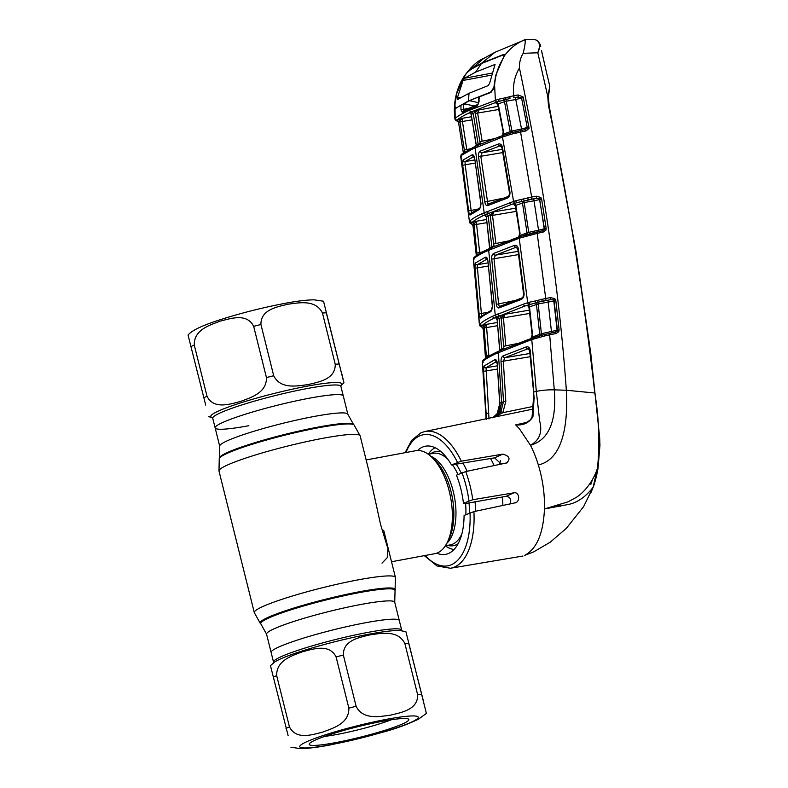 <?xml version="1.0" encoding="UTF-8"?>
<svg xmlns="http://www.w3.org/2000/svg" width="788" height="788" viewBox="0 0 788 788"><rect width="100%" height="100%" fill="white"/><g stroke="black" fill="none" stroke-linecap="round" stroke-linejoin="round"><path stroke-width="1.18" d="M309.556 398.167A66.034 6.925 -14 0 1 343.292 395.96A66.034 6.925 166 0 0 309.556 398.167A66.034 6.925 166 0 0 215.144 427.914A66.034 6.925 -14 0 1 309.556 398.167M273.446 663.063L273.534 662.117A66.034 6.925 -14 0 1 367.957 632.38A66.034 6.925 -14 0 1 401.693 630.164L399.289 620.53A66.034 6.925 166 0 0 365.553 622.747A66.034 6.925 166 0 0 271.131 652.484A66.034 6.925 -14 0 1 365.553 622.747A66.034 6.925 -14 0 1 399.289 620.53L394.729 602.239L395.428 577.407L383.687 530.294M391.528 561.755L434.809 553.688A52.363 25.846 -100.6 0 0 437.803 552.733A52.363 25.846 -100.6 0 0 447.525 541.908A52.363 25.846 -100.6 0 0 431.716 457.129A52.363 25.846 -100.6 0 0 415.601 450.726L366.144 459.956M435.084 447.702A52.363 25.846 -100.6 0 0 428.258 454.243M445.348 545.848A52.363 25.846 -100.6 0 0 454.065 549.482M502.852 505.502A52.363 25.846 -100.6 0 0 502.37 496.933M494.165 465.619A52.363 25.846 -100.6 0 0 490.5 458.517M475.558 511.254A52.363 25.846 -100.6 0 0 475.006 501.375M467.126 471.273A52.363 25.846 -100.6 0 0 462.871 463.058M368.636 469.944L380.555 524.434L387.982 548.891L387.213 557.697L381.993 563.154M322.469 313.043C315.604 299.174 298.879 302.828 288.063 304.198C277.534 306.827 260.621 309.389 260.936 324.518L273.702 375.738C280.567 389.607 297.293 385.953 308.108 384.583C318.638 381.953 335.55 379.392 335.235 364.263L322.469 313.043A78.544 8.235 166 0 1 326.291 312.787L343.765 382.219L323.523 301.223L314.195 299.844C306.837 299.873 296.928 301.075 284.488 303.439C259.725 308.216 236.508 314.245 214.838 321.494C200.122 326.508 191.189 331.029 188.046 335.067L205.717 405.101M194.262 345.065C193.878 329.473 210.238 324.991 220.344 321.11C230.717 318.51 246.88 312.826 253.667 326.34L266.433 377.56C266.817 393.153 250.446 397.635 240.35 401.516C229.978 404.106 213.804 409.799 207.027 396.285L194.262 345.065A78.544 8.235 166 0 0 190.814 346.631M219.488 457.729L219.241 458.596A69.61 7.299 -14 0 1 318.756 427.707A69.61 7.299 -14 0 1 354.078 424.978L353.448 424.328A69.157 7.25 -14 0 0 318.352 427.047A69.157 7.25 -14 0 0 219.488 457.729L219.704 446.205L215.144 427.914A66.034 6.925 166 0 0 248.87 425.697M341.194 371.256L343.962 382.81L340.899 385.568M391.39 719.759A44.364 4.649 -14 0 1 336.939 734.465A44.364 4.649 -14 0 1 324.686 736.386M335.412 742.66A51.348 5.388 -14 0 1 309.329 743.754A51.348 5.388 -14 0 1 382.604 721.256A51.348 5.388 -14 0 1 408.411 719.05A51.348 5.388 -14 0 1 387.341 729.54A51.348 5.388 -14 0 1 335.412 742.66M288.132 735.657L270.461 665.633L274.539 662.137A67.512 7.082 166 0 1 369.148 634.163A67.512 7.082 166 0 1 400.806 630.656L405.938 631.789L426.387 713.376L418.487 719.178C408.007 724.192 396.61 728.408 384.298 731.816L329.936 745.005C317.495 747.379 307.596 748.57 300.228 748.6L290.9 747.221M417.66 694.819C417.965 709.949 401.053 712.51 390.523 715.149C379.708 716.519 362.982 720.173 356.117 706.304L343.351 655.084C343.036 639.955 359.949 637.394 370.478 634.754C381.293 633.385 398.019 629.73 404.884 643.599L417.66 694.819A78.544 8.235 -14 0 1 421.481 694.563M404.884 643.599A78.544 8.235 166 0 1 408.716 643.343L423.609 701.812M276.677 675.631L289.452 726.851C296.229 740.356 312.403 734.672 322.775 732.072C332.871 728.191 349.232 723.709 348.848 708.116L336.082 656.896C329.305 643.392 313.131 649.076 302.759 651.676C292.663 655.547 276.293 660.039 276.677 675.631A78.544 8.235 166 0 0 273.229 677.188M474.031 156.408L465.038 161.589L474.74 159.954M475.194 163.086L465.196 164.771L471.145 210.465L477.498 209.125M465.038 161.589L465.196 164.771L462.694 165.273L462.96 160.082A1.743 1.684 53.3 0 0 465.038 161.589M462.96 160.082L472.061 154.832C473.273 154.527 474.159 155.738 474.711 158.457L481.035 203.718L480.473 207.599L470.722 213.469A1.743 1.694 50.6 0 0 470.131 214.976C469.54 215.193 469.037 213.843 468.643 210.928L471.145 210.465L471.372 213.144M480.375 207.658A1.743 1.556 63.7 0 0 479.665 209.244L470.131 214.976M481.035 203.718L479.665 209.244M468.643 210.928L462.694 165.273M472.061 154.832A1.743 1.566 64 0 0 473.795 156.428M474.711 158.457L480.857 203.875M513.855 204.328L514.239 203.531L517.135 202.565L511.442 204.466L483.556 215.479C478.257 218.02 474.514 220.256 472.337 222.206L471.382 223.319A1.743 1.734 169.1 0 1 469.254 221.832L470.239 220.67C472.436 218.7 476.218 216.424 481.586 213.853L513.569 201.433L502.488 137.053L472.534 149.031L461.738 155.216L461.079 156.536M461.453 154.399L460.684 156.28L469.421 221.458L460.911 155.916A1.743 1.704 48.3 0 1 461.453 154.399L462.359 153.64A1.743 1.694 52 0 0 461.738 155.216M507.108 198.202L487.802 205.55C486.314 205.904 485.339 204.713 484.847 201.984L478.533 156.723C478.247 153.877 478.809 152.015 480.217 151.138L498.341 144.037C500.35 143.524 501.71 144.598 502.439 147.248L509.954 192.183C510.141 195.207 509.186 197.207 507.108 198.202A1.743 1.192 -109.3 0 1 507.767 196.606L507.767 196.606A1.743 1.192 -109.3 0 1 507.915 196.576L488.836 203.846A1.743 1.448 -112.9 0 0 488.599 203.915L488.599 203.915A1.743 1.448 -112.9 0 0 487.802 205.55M507.856 135.319L502.488 137.053A1.743 1.143 70.3 0 1 503.089 135.438L508.004 133.832A1.743 0.581 73.2 0 0 507.856 135.319L510.092 134.561L509.806 133.211L512.86 132.364L512.998 133.773L510.092 134.561M478.937 144.844A1.743 1.468 66.5 0 0 478.68 144.923L499.73 136.649A1.743 1.182 70 0 1 499.878 136.61L508.063 133.822A1.743 0.581 73.2 0 0 508.004 133.832L508.91 133.536M508.063 133.822L509.806 133.211A1.743 1.074 -109.2 0 0 510.23 131.665L511.944 131.064A1.743 0.729 -102.3 0 0 512.86 132.364L519.499 130.838A1.743 0.729 77.7 0 1 519.568 130.808A1.743 0.729 77.7 0 1 520.592 132.108L512.998 133.773M519.499 130.838L524.985 129.636L527.3 128.119A1.743 1.044 -109 0 0 527.251 127.498L521.587 98.106L527.251 127.498L521.528 128.966L515.756 99.515L506.251 101.219L511.944 131.064L521.528 128.966A1.743 0.729 -102.3 0 0 522.296 130.217M525.429 129.518L525.054 129.616A1.743 0.729 77.7 0 1 526.069 130.906L520.592 132.108L531.644 197.039L536.293 196.202L540.864 197.453L541.642 199.128L546.163 228.451L544.449 228.747L539.425 198.635L536.037 198.32L517.135 202.565A1.743 0.896 73 0 1 515.785 200.723L531.644 197.039A1.743 0.729 79.9 0 1 531.388 199.147M524.985 129.636A1.743 0.729 77.7 0 1 525.054 129.616L514.988 131.892L515.549 133.241M527.3 128.119A1.743 0.571 13.1 0 1 529.073 128.385L526.069 130.906M514.968 131.911L514.091 132.108M502.183 135.979L503.64 133.999A1.743 1.152 -109.8 0 1 503.424 135.319M503.64 133.999L510.23 131.665L504.487 101.701L498.144 103.858L497.839 104.932L503.64 133.999M498.351 104.607L503.581 132.236M498.144 103.858L495.849 103.041L496.548 102.184A1.743 1.172 -109.1 0 1 498.144 103.858M498.735 109.502L477.646 113.058L482.138 141.219L494.204 138.688M480.02 144.342A1.743 1.478 66.3 0 0 480.237 143.16L479.862 141.673L482.138 141.219M479.862 141.673L475.371 113.531L477.646 113.058L478.828 109.552L473.273 113.511L478.129 144.106L480.237 143.16M475.371 113.531L475.262 112.615A1.743 1.478 -113.7 0 0 473.371 111.049L498.105 106.291M456.666 120.899L455.04 119.392A1.743 1.734 -21.3 0 1 454.932 118.978L455.178 118.476C457.67 116.122 462.339 113.423 469.175 110.369L498.311 99.298L505.413 97.761L506.251 99.436A1.743 0.719 -100.2 0 0 506.251 101.219L504.487 101.701A1.743 1.093 -108.4 0 0 503.493 100.135L496.992 101.977L471.096 111.985C464.339 115.068 459.729 117.737 457.276 119.993L457.404 121.244L456.666 120.899A1.743 1.576 -56.5 0 0 457.237 121.116A1.743 1.714 39 0 1 458.567 122.534L463.364 152.921L464.605 151.7L459.837 121.234L458.567 122.534L459.305 122.514M505.413 97.761L513.815 95.722A1.743 0.719 -100.2 0 1 513.569 97.801L517.864 97.032L521.429 97.712A1.743 1.064 -108.1 0 1 521.538 98.116L515.756 99.515A1.743 0.719 -100.2 0 1 516.002 97.426L517.864 97.032A1.743 0.719 -100.2 0 0 518.11 94.944L523.055 96.904L523.33 97.702L529.073 128.385M527.369 127.459L529.103 127.095M521.587 98.106L523.33 97.702M521.429 97.712L523.055 96.904M598.013 468.161L593.137 487.23L597.55 467.658L598.013 468.161L597.55 467.658C599.904 443.073 598.988 418.192 594.802 393.005C583.918 296.721 568.473 200.901 548.478 105.562L547.759 96.402L537.81 52.766C540.371 47.31 540.105 43.173 537.002 40.365L534.156 39.4L537.721 40.602L540.263 44.64L537.81 52.766L523.193 53.338C520.533 57.573 519.282 62.459 519.44 68.004C514.505 76.269 512.633 85.508 513.815 95.722L518.11 94.944M509.836 96.451L509.984 98.51L503.493 100.135L503.197 98.323M513.569 97.801L516.002 97.426M496.548 102.184L499.631 101.13A1.743 0.857 73.2 0 1 498.311 99.298M457.276 119.993A1.743 1.694 47.9 0 1 455.178 118.476L454.991 103.09C455.956 93.624 458.783 85.055 463.462 77.382L466.447 73.185L483.704 58.41C475.932 61.553 468.387 69.265 461.039 81.578C455.316 93.339 453.277 105.789 454.922 118.929L455.04 119.392A1.743 1.734 -21.3 0 0 457.06 120.446L462.201 118.308L462.438 121.48L459.956 122.022M483.704 58.41L495.041 52.254L481.862 63.03L469.815 69.777L466.447 73.185M524.483 40.001L495.041 52.254M504.162 54.382L503.453 54.52L504.271 56.027C509.678 48.59 516.554 43.143 524.887 39.676C525.655 40.592 525.094 45.152 523.193 53.338M537.721 40.602L537.002 40.365M594.802 393.005L566.336 390.237C567.981 419.226 564.71 459.089 538.342 464.94A70.989 35.027 79.4 0 0 530.442 445.24C539.455 440.285 542.558 432.307 539.731 421.314L536.323 391.429L531.762 339.569L495.76 353.733C489.584 356.659 485.398 359.131 483.192 361.16L482.433 361.938L483.142 362.549M519.44 68.004C543.769 184.225 559.401 291.639 566.336 390.237L554.279 389.863C556.092 411.503 553.481 438.946 530.442 445.24L519.312 428.613L515.657 424.909L526.62 422.388M597.55 467.658C594.447 479.143 585.07 491.988 576.245 497.395L568 501.848L544.459 508.959C543.316 533.496 536.746 548.95 524.769 555.313L533.604 551.935L550.27 542.164L566.286 528.393L583.593 506.664L593.137 487.23C585.976 496.519 577.998 502.212 569.202 504.3L544.459 508.959C544.813 494.303 542.774 479.626 538.342 464.94M593.197 487.171L590.921 492.658M595.57 473.086L594.989 476.1L594.152 476.257M590.862 484.325L592.556 479.34M558.643 505.078L560.662 506.211M557.106 505.532L558.85 506.507M500.528 460.704L499.365 464.526M522.956 556.023L450.431 568.256A69.561 34.327 79.4 0 0 454.735 566.946A69.561 34.327 79.4 0 0 473.913 511.599L515.746 502.695M486.137 418.802L482.433 361.938A1.743 1.724 40.8 0 1 482.837 360.707L483.733 359.801A1.743 1.714 47.4 0 0 483.192 361.16M486.472 357.821L484.068 327.453L483.162 328.734L485.566 359.013L483.162 328.744L483.94 328.557M497.386 322.509L486.551 324.341L484.068 327.453A1.743 1.714 41.7 0 0 481.951 325.868L486.551 324.341L486.62 327.542L484.098 327.956M497.661 325.68L486.62 327.542L488.787 355.516L486.275 355.92M479.449 324.961L480.335 323.71C482.561 321.573 486.679 319.071 492.677 316.215L523.488 304.138A1.743 1.152 71.1 0 0 525.084 305.961L494.647 317.909C488.718 320.736 484.65 323.198 482.443 325.306L481.557 326.34L483.162 328.744A1.743 1.724 26.2 0 0 481.842 327.178A1.743 1.566 121.1 0 1 481.35 327L481.99 327.276M479.419 324.784A1.743 1.734 -167.9 0 0 481.557 326.34L481.951 325.868M488.787 355.516L490.835 355.092M501.119 351.3A1.743 1.468 -113.6 0 1 502.183 349.685L539.268 335.885A1.743 1.005 71.2 0 0 539.731 334.447L536.47 304.552L529.477 306.857L528.994 307.684L532.402 336.988L541.425 333.718L557.411 330.152L554.102 300.898L553.462 299.923L550.221 299.706L538.194 302.159L525.084 305.961M532.215 338.131A1.743 1.103 70.6 0 0 532.402 336.988M527.536 305.823L527.921 305.015A1.743 1.113 -108.5 0 1 529.477 306.857L528.61 306.473L528.994 307.684M527.921 305.015L530.373 304.198A1.743 0.965 72.5 0 1 528.955 302.316L535.21 300.977L535.505 302.838A1.743 1.015 -107.8 0 1 536.47 304.552L538.174 303.961L541.425 333.718A1.743 0.749 77.8 0 0 542.41 335.028L554.939 332.221L557.086 331.088A1.743 0.975 71.4 0 0 557.096 330.261L553.826 300.986L538.174 303.961A1.743 0.739 -100.1 0 1 538.194 302.159L537.357 300.435L545.729 298.445A1.743 0.739 79.9 0 1 545.454 300.553M523.488 304.138L527.704 302.72L519.193 238.212L486.097 251.352C480.493 254.012 476.573 256.287 474.327 258.178L473.509 258.937L473.972 259.548M529.25 304.562A1.743 1.093 71.6 0 1 527.704 302.72L528.955 302.316M535.21 300.977L537.357 300.435M546.163 228.451L545.956 230.106L543.168 232.096L537.18 233.396L545.729 298.445L550.497 297.598A1.743 0.739 79.9 0 1 550.221 299.706L548.428 300.08A1.743 0.739 -100.1 0 0 548.153 302.188L551.452 331.551A1.743 0.749 77.8 0 0 552.23 332.802M543.168 232.096A1.743 0.739 -102.3 0 0 542.144 230.815L536.155 232.125A1.743 0.739 -102.3 0 1 537.18 233.396L519.193 238.212A1.743 1.103 70.6 0 1 519.775 236.676L542.065 230.845L544.232 229.613L544.222 228.825A1.743 1.005 -108.8 0 1 544.232 229.613A1.743 0.67 -156.9 0 1 545.956 230.106M532.018 234.538L531.467 233.228L529.703 233.622L529.91 234.982M526.837 235.799L526.591 234.479L525.232 234.942L526.591 234.479A1.743 1.034 -109 0 0 527.044 232.982L522.483 203.087L515.825 205.304L515.401 206.22L520.011 235.445L528.748 232.332A1.743 0.739 -102.3 0 0 529.703 233.622M525.104 236.351L525.182 234.942L526.059 234.666M489.762 248.456A1.743 1.507 65.6 0 0 489.486 248.545L492.264 247.314A1.743 1.468 66.4 0 1 492.51 247.235L525.232 234.942M477.075 255.105L474.021 224.265L472.967 225.545L476.356 255.982L472.967 225.565L473.726 225.447M486.462 219.537L476.445 221.231L474.021 224.265A1.743 1.704 44.7 0 0 471.913 222.738L476.445 221.231L476.582 224.403L474.081 224.856M486.856 222.669L476.582 224.403L479.675 252.495L477.173 252.938M471.913 222.738L471.638 224.048L472.967 225.565A1.743 1.724 32.3 0 0 471.638 224.048A1.743 1.576 121.9 0 1 471.116 223.851L471.795 224.156M492.49 306.01L490.944 311.565C486.019 313.979 482.492 316.126 480.345 318.007C479.813 318.214 479.409 316.855 479.124 313.919L474.937 268.294L475.292 263.103L485.418 257.193C486.639 256.888 487.467 258.109 487.91 260.838L492.49 306.01L491.761 309.989L480.907 316.609A1.743 1.694 -131.3 0 1 480.907 316.599M481.655 326.153A1.743 1.714 -140.5 0 1 479.537 324.567L473.509 258.937A1.743 1.714 44.7 0 1 473.992 257.568L474.918 256.721A1.743 1.704 49.8 0 0 474.327 258.178M480.345 318.007A1.743 1.694 -131.3 0 1 480.907 316.609M488.284 266.039L477.439 267.871L481.606 316.244M487.279 312.334L479.124 313.919M487.398 258.838L477.38 264.679L487.949 262.896M475.292 263.103A1.743 1.694 -128.5 0 0 477.38 264.679L477.439 267.871L474.937 268.294M487.112 258.858A1.743 1.556 -115.9 0 1 485.418 257.193M487.91 260.838L492.323 306.177M490.944 311.565A1.743 1.556 -116.1 0 1 491.673 310.039M481.35 327L479.419 324.863L473.361 259.232L473.992 257.568M469.244 221.812L471.116 223.851M479.675 252.495L482.571 251.894M489.634 245.846L486.403 217.518L489.604 248.043L493.978 245.59L493.623 243.955L507.6 241.118M489.801 245.689L489.85 247.462A1.743 1.537 64.8 0 1 489.673 248.456M493.623 243.955L490.166 215.026A1.743 1.478 66.4 0 0 488.255 213.371L493.889 211.844L490.166 215.026L486.285 216.779L486.403 217.518M485.93 215.882L486.285 216.779A1.743 1.537 64.7 0 0 484.325 215.154L488.255 213.371M485.832 215.498L484.325 215.154M515.943 205.875L520.05 233.484M514.239 203.531A1.743 1.133 -108.7 0 1 515.825 205.304L514.042 204.328M523.37 199.039L524.207 200.743A1.743 0.729 -100.1 0 0 524.197 202.555L522.483 203.087A1.743 1.054 -108.1 0 0 521.498 201.433L521.203 199.6M527.911 197.719L528.029 199.797L534.274 198.684A1.743 0.729 -100.1 0 0 534.018 200.792L524.197 202.555L528.748 232.332L538.549 230.204A1.743 0.739 -102.3 0 0 539.307 231.436M541.642 199.128L534.018 200.792L538.549 230.204L544.222 228.825L539.711 199.512A1.743 1.015 -107.8 0 0 539.425 198.635L540.864 197.453M534.274 198.684L536.037 198.32A1.743 0.729 79.9 0 0 536.293 196.202M520.011 235.445A1.743 1.123 -109.6 0 1 519.814 236.666M516.189 211.391L492.51 215.39L495.908 243.571M490.225 215.784L492.51 215.39L493.889 211.844L515.697 208.16M493.781 246.654A1.743 1.478 66.3 0 0 493.978 245.59M531.467 233.228L536.155 232.125A1.743 0.739 -102.3 0 0 536.076 232.145M541.908 299.125L542.026 301.213L548.428 300.08M550.497 297.598L554.801 298.613L553.462 299.923A1.743 0.985 -107.6 0 1 553.826 300.986L555.826 300.652L559.116 329.936L557.411 330.152M554.801 298.613L555.826 300.652M559.116 329.936L558.781 331.699A1.743 0.699 -152 0 0 557.086 331.088M558.781 331.699L556.052 333.491A1.743 0.749 -102.2 0 0 555.018 332.191L548.635 333.58A1.743 0.749 -102.2 0 0 548.556 333.61M556.052 333.491L549.669 334.88A1.743 0.749 -102.2 0 0 548.635 333.58L544.045 334.654L544.626 335.964L531.762 339.569A1.743 1.074 -109.2 0 1 532.333 338.091A1.743 1.074 -109.2 0 1 532.461 338.062M533.24 409.041L494.381 417.098L500.843 411.927L503.512 401.516L501.02 361.554C500.941 358.688 501.611 356.816 503.03 355.92L526.226 346.937C528.324 346.415 529.644 347.498 530.186 350.207L533.85 392.01L536.323 391.429A17.454 3.605 176.8 0 1 554.279 389.863L549.669 334.88L544.626 335.964M530.186 350.207L529.625 350.552L534.116 397.664L532.944 416.734C529.181 422.772 523.429 425.5 515.677 424.919L515.657 424.909M532.944 416.734A1.743 0.69 -166.9 0 0 532.058 417.118L530.403 419.807C527.024 422.388 524.207 423.786 521.932 423.983L515.677 424.919M529.625 350.552L527.852 348.779L504.921 357.683L529.9 353.467M528.452 348.68L527.852 348.779A1.743 1.152 70.3 0 1 526.226 346.937M503.03 355.92A1.743 1.448 66.8 0 0 504.921 357.683L503.315 361.259L505.817 401.25L502.852 412.695L494.539 417.059M493.82 417.207L499.759 411.306L501.631 402.353L505.817 401.25M500.843 411.927A1.743 0.758 34.2 0 1 502.852 412.695L533.417 406.362M501.02 361.554L530.216 356.718M538.076 337.628L538.096 336.269L544.025 334.673M518.327 248.614L524.089 293.52C524.158 296.554 523.124 298.573 520.986 299.568L499.06 307.881C497.602 308.216 496.686 307.015 496.312 304.276L491.732 259.114C491.545 256.248 492.165 254.376 493.574 253.49L514.328 245.403C516.367 244.881 517.696 245.954 518.327 248.614L517.785 248.959L523.547 293.865C523.488 296.327 522.858 297.716 521.646 298.051L521.646 298.051A1.743 1.172 70.9 0 0 520.986 299.568M524.089 293.52L523.547 293.865M499.878 306.315A1.743 1.448 67 0 1 500.114 306.236L521.774 298.022A1.743 1.172 70.9 0 0 521.646 298.051L499.878 306.315A1.743 1.448 67 0 0 499.06 307.881M516.534 247.087L495.455 255.184L518.12 251.362M517.785 248.959L515.963 247.176A1.743 1.182 70.1 0 1 514.328 245.403M518.553 254.593L494.017 258.74L498.597 303.941L514.397 300.632M493.574 253.49A1.743 1.448 66.8 0 0 495.455 255.184L494.017 258.74L491.732 259.114M496.312 304.276L498.597 303.941L499.06 305.892M529.556 307.33L532.54 334.939M538.135 336.259L539.268 335.885L539.504 337.195M542.686 336.368L542.41 335.028M503.818 348.079L501.129 317.554L499.149 318.431L501.67 349.035L503.818 348.079A1.743 1.478 -113.7 0 1 503.63 349.035M503.483 346.296L517.145 343.607M501.158 318.175L503.453 317.85L505.778 345.991M498.725 351.566L499.641 349.971A1.743 1.537 -115.1 0 1 499.484 350.857M499.365 350.571L499.671 348.03L499.641 349.971L501.67 349.035L501.493 349.961M499.494 348.197L497.169 320.076L499.671 348.03M497.011 318.48L497.277 319.298A1.743 1.527 64.8 0 0 495.317 317.603L497.208 316.727L499.149 318.431L497.277 319.298L497.346 319.908M496.933 317.928L495.317 317.603M501.129 317.554A1.743 1.478 66.3 0 0 499.218 315.83L505 314.274L501.129 317.554M529.27 310.176L505 314.274L503.453 317.85L529.635 313.427M496.873 361.328L486.058 367.73L497.218 365.849M497.445 369.05L483.556 371.355L483.96 366.105L494.894 359.614C496.095 359.318 496.873 360.54 497.218 363.278L499.838 403.18L497.238 413.562L493.475 417.285M483.96 366.105A1.743 1.704 -130.7 0 0 486.058 367.73L488.993 418.93M497.041 413.838A1.743 0.798 33.7 0 1 497.1 413.68C499.277 409.681 500.134 406.244 499.671 403.358L497.218 363.278M496.529 361.347A1.743 1.556 -115.9 0 1 494.894 359.614M486.482 419.265L483.556 371.355M492.717 417.798L497.1 413.68A1.743 0.798 33.7 0 1 497.238 413.562M436.739 553.166A55.002 27.147 79.4 0 0 445.909 554.289A55.002 27.147 79.4 0 0 464.083 515.46L473.913 511.599M509.639 504.566C511.195 501.848 511.067 499.425 509.265 497.287L506.221 496.302L465.206 503.611L463.433 503.256A55.002 27.147 -100.6 0 0 456.429 475.184L465.738 471.559L507.295 462.783M514.938 502.961C520.454 502.015 519.519 491.692 513.934 492.805L472.77 499.73L463.433 503.256M417.591 450.519A55.002 27.147 79.4 0 1 425.737 446.156A55.002 27.147 79.4 0 1 451.485 464.93L494.569 457.848L501.316 464.122M506.517 463.029C510.791 458.951 509.54 455.976 502.764 454.124L461.335 461.167L451.485 464.93M481.862 63.03L503.857 54.402M496.992 101.977A1.743 1.162 71 0 1 495.386 100.234L494.588 85.124C495.317 75.766 497.937 67.295 502.449 59.701L504.271 56.027M541.671 51.476L546.98 74.525L541.711 51.515M546.951 74.496L548.29 79.765L546.951 74.496M494.303 86.907L490.215 92.698L478.986 96.954L479.074 101.504L477.321 105.907L462.457 112.654L460.98 109.719L460.911 105.149L455.956 108.232C455.277 108.508 454.922 107.355 454.893 104.784M547.759 96.402L548.29 97.16L547.759 96.402L549.797 86.404L548.29 79.765M470.397 69.669L469.815 69.777M462.457 112.654A1.743 1.596 62.3 0 1 463.265 111.059L470.15 107.769L469.175 110.369L471.096 111.985M460.911 105.149L463.344 104.449L463.403 109.404L460.98 109.719M465.935 103.967L463.344 104.449M473.519 106.252L475.095 105.868M469.126 108.202L463.403 109.404L463.63 110.931M469.875 107.858L478.05 104.361A1.743 1.389 67.8 0 0 477.321 105.907M478.05 104.361L479.074 101.504M479.587 97.082L478.986 96.954M515.135 203.206A1.743 1.123 71.4 0 1 513.569 201.433L515.785 200.723M502.793 152.567L480.808 156.28L487.802 203.59M503.365 198.172L484.847 201.984M500.538 145.642L482.089 152.754L502.232 149.356M502.439 147.248L501.917 147.583L499.996 145.731A1.743 1.202 -110.1 0 1 498.341 144.037M480.217 151.138A1.743 1.448 -113.1 0 0 482.089 152.754L480.808 156.28L478.533 156.723M501.917 147.583L509.432 192.528C509.501 194.764 508.94 196.123 507.767 196.606L488.599 203.915M509.954 192.183L509.432 192.528M472.111 119.845L462.438 121.48L466.791 149.543L464.299 150.055M471.588 116.722L462.201 118.308L459.837 121.234A1.743 1.694 48.3 0 0 457.749 119.786M466.791 149.543L470.426 148.774M475.972 146.125A1.743 1.537 64.8 0 0 476.159 145.012L476.041 143.406L476.159 145.012L478.129 144.106L477.922 145.248M475.873 143.554L471.372 115.412L476.041 143.406M470.771 113.206L469.421 112.832L471.362 111.945L473.273 113.511L471.362 114.388L471.549 115.265M469.421 112.832A1.743 1.537 -115.2 0 1 471.362 114.388L471.372 115.412M471.362 111.945L473.371 111.049M457.444 99.564L468.988 93.299L488.176 85.626L489.594 83.38L495.041 64.468M457.493 99.544L457.326 97.978L463.058 80.445L464.556 78.239L492.017 73.117M503.64 56.923L495.682 75.451L503.64 56.923C504.458 55.387 504.31 54.727 503.207 54.943L481.448 63.523L469.333 70.309L465.777 74.092L456.912 93.033L455.07 103.494C454.893 106.587 455.168 108.045 455.897 107.867L456.626 107.769M463.462 77.382L456.912 93.033M463.541 77.362L465.777 74.092M479.36 98.283L477.282 97.456L478.661 97.16M478.7 102.736L469.678 100.687L477.282 97.456M469.678 100.687L463.669 103.632L473.45 105.828M495.682 75.451L494.106 85.784C493.761 88.955 492.52 91.103 490.392 92.216L468.535 100.903L456.695 107.72M541.494 50.511L547.049 74.791M547.079 74.781L547.335 75.953M503.808 54.825L504.507 54.697M494.943 64.478L475.607 72.132L464.556 78.239M481.448 63.523L475.607 72.132M468.988 93.299L468.535 100.903M273.534 662.117L266.571 634.192L260.976 624.116A69.157 7.25 -14 0 1 290.93 609.843A69.157 7.25 -14 0 1 359.624 592.576A69.157 7.25 -14 0 1 394.936 590.714M260.976 624.116L260.345 623.466A69.61 7.299 -14 0 1 290.496 609.104A69.61 7.299 -14 0 1 359.643 591.719A69.61 7.299 -14 0 1 395.182 589.848M260.345 623.466L254.288 612.591A72.732 7.634 -14 0 1 358.274 579.84A72.732 7.634 -14 0 1 395.428 577.407M254.288 612.591L218.995 471.037A72.732 7.634 -14 0 1 322.981 438.286A72.732 7.634 -14 0 1 360.136 435.853L354.078 424.978M219.704 446.205A66.034 6.925 -14 0 1 314.116 416.468A66.034 6.925 -14 0 1 347.853 414.252L340.889 386.327A66.034 6.925 166 0 0 307.162 388.543A66.034 6.925 166 0 0 212.74 418.28L215.144 427.914M266.571 634.192A66.034 6.925 -14 0 1 360.993 604.455A66.034 6.925 -14 0 1 394.729 602.239M447.623 545.375A47.91 23.64 -100.6 0 0 456.124 544.823A47.91 23.64 -100.6 0 0 458.163 543.661M469.421 513.037A47.91 23.64 -100.6 0 0 469.047 502.941M461.167 473.036A47.91 23.64 -100.6 0 0 456.193 464.152M441.004 451.662A47.91 23.64 -100.6 0 0 433.065 452.361A47.91 23.64 -100.6 0 0 430.553 453.858M445.378 545.788L450.312 544.872A46.551 22.97 -100.6 0 0 452.982 544.035A46.551 22.97 -100.6 0 0 461.857 533.88M465.856 514.653A46.551 22.97 -100.6 0 0 465.57 503.621M457.976 474.484A46.551 22.97 -100.6 0 0 452.43 464.772M447.978 459.443A46.551 22.97 -100.6 0 0 433.242 453.356L428.308 454.282M446.875 543.237A46.551 22.97 -100.6 0 0 454.41 496.755A46.551 22.97 -100.6 0 0 430.612 456.124M447.525 541.908L449.436 537.82A47.91 23.64 -100.6 0 0 434.966 460.251L431.716 457.129M260.936 324.518A78.544 8.235 166 0 0 253.667 326.34M212.317 417.561A67.512 7.082 -14 0 1 236.745 404.146A67.512 7.082 -14 0 1 307.31 386.15A67.512 7.082 -14 0 1 340.928 385.49M266.433 377.56A78.544 8.235 -14 0 1 273.702 375.738M203.59 397.851A78.544 8.235 -14 0 1 207.027 396.285M335.235 364.263A78.544 8.235 -14 0 1 339.067 364.007M330.94 744.69A61.09 6.412 166 0 0 411.238 722.212A61.09 6.412 166 0 0 387.075 719.227A61.09 6.412 166 0 0 306.768 741.705A61.09 6.412 166 0 0 330.94 744.69M286.005 728.408A78.544 8.235 -14 0 1 289.452 726.851M343.351 655.084A78.544 8.235 166 0 0 336.082 656.896M348.848 708.116A78.544 8.235 -14 0 1 356.117 706.304M476.179 146.066A1.743 1.507 65.6 0 0 475.095 147.839L484.157 212.661A1.743 1.507 65.6 0 0 486.088 214.297M473.647 147.238A1.743 1.546 64.6 0 0 473.342 147.336L478.68 144.923A1.743 1.468 66.5 0 0 477.883 146.598M503.236 135.398A1.743 1.143 70.3 0 0 503.089 135.438L499.73 136.649A1.743 1.182 70 0 0 499.099 138.274M549 105.789L548.478 105.562M482.837 360.707L482.325 362.194L485.881 414.655A17.454 3.605 -3.2 0 1 485.95 414.281L486.285 413.582L488.796 413.188M527.743 305.813L527.192 305.902M519.913 236.646A1.743 1.103 70.6 0 0 519.775 236.676L515.913 238.055A1.743 1.162 70.2 0 0 515.293 239.601M516.061 238.015A1.743 1.162 70.2 0 0 515.913 238.055L492.264 247.314A1.743 1.468 66.4 0 0 491.456 248.919M487.22 249.629A1.743 1.546 64.6 0 0 486.915 249.737L489.486 248.545A1.743 1.507 65.6 0 0 488.668 250.16L495.248 315.023A1.743 1.507 -114.4 0 0 497.189 316.727M474.918 256.721C477.331 254.701 481.33 252.377 486.915 249.737A1.743 1.546 64.6 0 0 486.097 251.352M486.235 214.267A1.743 1.507 65.6 0 1 488.166 215.912L491.85 246.536A1.743 1.507 65.6 0 1 491.663 247.57M534.116 397.664L534.431 398.314M527.497 341.066A1.743 1.133 -109.6 0 1 528.108 339.579L499.168 350.995A1.743 1.507 -114.4 0 0 498.341 352.541L501.631 402.353L499.671 403.358M498.016 313.791A1.743 1.468 66.5 0 0 499.917 315.515M538.943 336.003L528.108 339.579A1.743 1.133 -109.6 0 1 528.246 339.549M496.893 352.088A1.743 1.537 64.7 0 0 495.76 353.733M497.208 316.727L499.218 315.83M494.647 317.909A1.743 1.537 -115.5 0 1 492.677 316.215M482.443 325.306A1.743 1.704 -133.9 0 1 480.335 323.71M425.156 555.481A66.655 32.889 -100.6 0 0 470.022 512.761M513.934 492.805L506.221 496.302M468.949 500.754A66.655 32.889 -100.6 0 0 461.945 472.682M465.738 471.559A69.561 34.327 79.4 0 1 472.77 499.73M457.424 462.231A66.655 32.889 -100.6 0 0 419.521 435.961A66.655 32.889 -100.6 0 0 405.948 452.529M405.091 452.686L411.671 440.315L420.812 432.848L424.909 431.499A69.561 34.327 79.4 0 1 461.335 461.167M502.764 454.124L494.569 457.848M462.359 153.64L473.342 147.336A1.743 1.546 64.6 0 0 472.534 149.031M469.421 221.458A1.743 1.714 43.3 0 0 471.529 222.984M470.239 220.67A1.743 1.694 48.3 0 0 472.337 222.206M481.586 213.853A1.743 1.546 64.4 0 0 483.556 215.479M486.925 211.43A1.743 1.468 66.6 0 0 488.826 213.085M509.836 202.703A1.743 1.172 70.9 0 0 511.442 204.466M490.392 92.216L491.348 92.038M491.387 75.155L463.058 80.445M461.305 97.229L457.326 97.978M368.676 470.081L360.136 435.853M353.448 424.328L347.853 414.252M218.995 471.037L219.241 458.596M212.376 417.61L208.485 416.655M340.977 385.381L340.889 386.327M212.218 417.482L212.74 418.28M402.205 630.961L401.693 630.164M474.169 156.359L473.657 156.28L474.534 158.605M502.586 135.516L503.059 132.571M496.164 102.962L497.839 104.932M534.156 39.4L525.094 39.627M549.797 86.404L548.418 96.944L549.118 105.651L575.939 250.988L590.744 353.132L599.678 437.714L599.954 445.279L598.053 468.082C596.861 475.716 593.965 485.723 593.256 487.063L583.593 506.664M485.881 414.655L486.058 418.822M528.61 306.473L528.019 305.882M487.536 258.789L486.984 258.691L487.742 261.005M485.871 215.459L484.797 215.498L486.038 216.68L484.797 215.498L485.546 215.479M489.604 248.043L488.954 249.126M492.539 214.375L490.579 214.7M513.845 204.338L515.401 206.22M518.74 237.08L519.499 233.839M533.269 392.335L533.515 397.979L532.058 417.118M424.909 431.499L494.243 417.118M530.945 338.702L531.959 335.284M499.168 350.995L496.588 352.187C490.431 355.083 486.147 357.624 483.733 359.801M497.051 319.229L495.78 317.938L497.169 320.076M497.041 363.445L496.391 361.16L497.011 361.288M424.308 555.648L437.044 565.981L450.431 568.256M540.263 44.64L540.686 46.512M478.661 97.141L478.749 101.751M457.404 121.244L458.557 122.564L463.354 152.941M475.942 145.573L475.272 146.745M471.086 114.26L469.884 113.196L470.83 113.167"/></g></svg>
